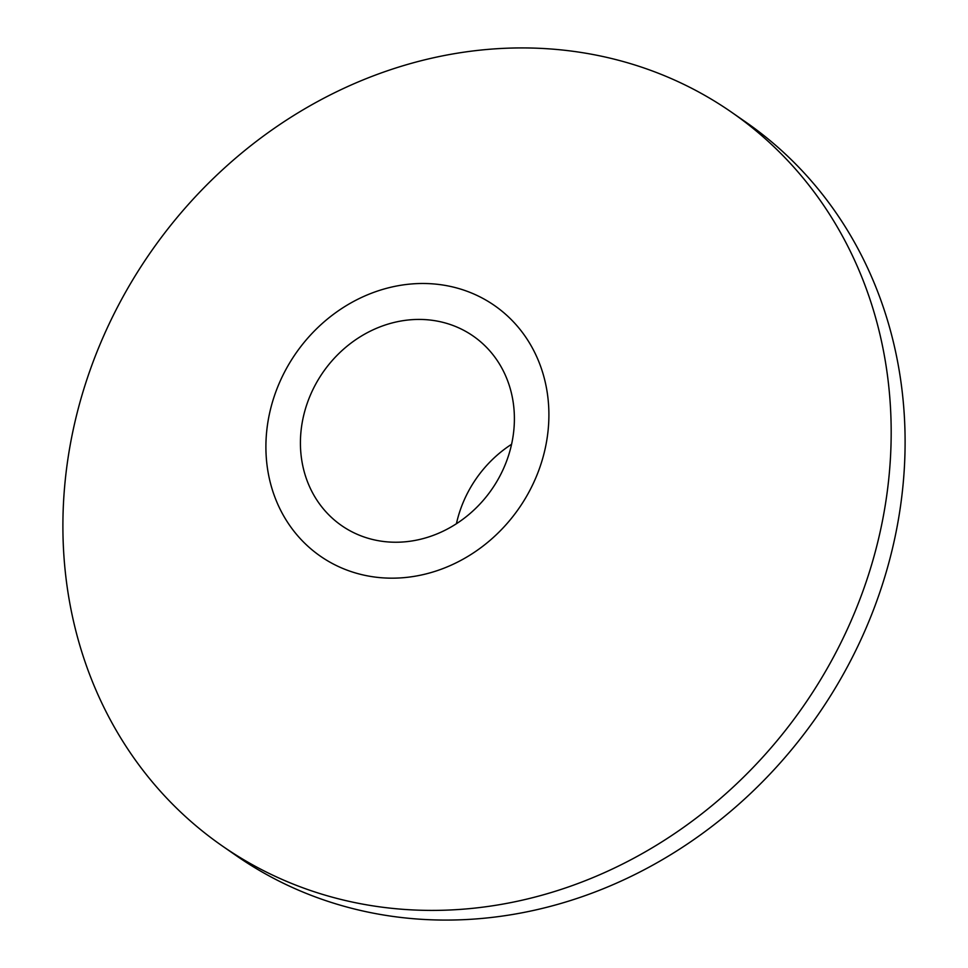 <?xml version="1.0" encoding="UTF-8"?>
<svg xmlns="http://www.w3.org/2000/svg" width="968" height="968" viewBox="0 0 968 968"><rect width="100%" height="100%" fill="white"/><g stroke="black" fill="none" stroke-linecap="round" stroke-linejoin="round"><path stroke-width="1.45" d="M571.931 51.147A446.575 397.546 124.8 0 1 731.687 112.312A446.575 397.546 124.8 0 1 850.521 622.158A446.575 397.546 124.8 0 1 382.142 907.185A446.575 397.546 124.8 0 1 222.386 846.02A446.575 397.546 124.8 0 1 103.552 336.186A446.575 397.546 124.8 0 1 571.931 51.147M731.687 112.312L745.614 121.98A446.575 397.546 124.8 0 1 864.448 631.814A446.575 397.546 124.8 0 1 396.069 916.853A446.575 397.546 124.8 0 1 236.313 855.688L222.386 846.02M439.823 284.592A152.581 135.822 124.8 0 1 545.129 448.825A152.581 135.822 124.8 0 1 374.979 577.073A152.581 135.822 124.8 0 1 269.673 412.84A152.581 135.822 124.8 0 1 439.823 284.592M456.424 523.724A115.361 102.705 124.8 0 1 511.576 444.276M382.892 541.402A115.361 102.705 124.8 0 1 341.619 525.6A115.361 102.705 124.8 0 1 310.922 393.891A115.361 102.705 124.8 0 1 431.922 320.263A115.361 102.705 124.8 0 1 473.195 336.065A115.361 102.705 124.8 0 1 503.892 467.774A115.361 102.705 124.8 0 1 382.892 541.402"/></g></svg>
